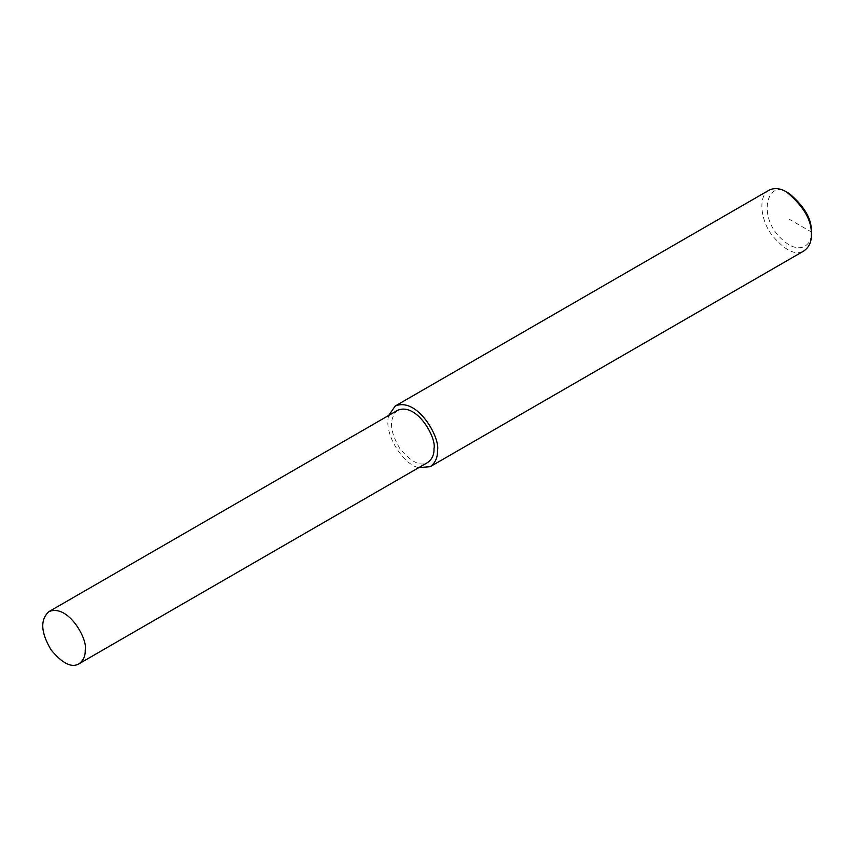 <?xml version="1.0" encoding="UTF-8"?>
<svg xmlns="http://www.w3.org/2000/svg" width="854" height="854" viewBox="0 0 854 854"><rect width="100%" height="100%" fill="white"/><g stroke="black" fill="none" stroke-linecap="round" stroke-linejoin="round"><path stroke-width="0.64" stroke-dasharray="4.27 3.2" d="M769.038 190.207C758.416 195.214 759.932 218.795 771.578 234.669C784.751 250.521 795.576 255.912 804.052 250.852M789.021 193.367C767.565 177.728 757.455 214.834 779.702 237.092C799.611 257.887 812.837 243.988 811.3 231.957L789.021 219.094M388.709 415.439C383.115 434.472 404.444 465.611 418.823 467.597M397.644 410.283C388.805 418.364 389.531 431.099 399.832 448.521C411.158 462.153 420.467 466.796 427.758 462.441"/><path stroke-width="1.28" d="M418.823 467.597L430.202 466.69L804.052 250.852C809.165 247.062 811.588 241.714 811.3 234.818L811.3 231.957C812.005 219.286 804.585 206.422 789.021 193.367L786.545 191.936C780.108 188.168 774.268 187.592 769.038 190.207L395.188 406.045L388.709 415.439M811.3 234.818C812.09 220.738 803.838 206.444 786.545 191.936M430.202 466.69C435.326 462.9 437.75 457.552 437.461 450.656C440.728 438.369 417.574 396.619 395.188 406.045M78.995 663.793L427.758 462.441C432.156 459.185 434.238 454.584 433.992 448.66C436.81 438.091 416.891 402.181 397.644 410.283L48.881 611.645C40.042 619.716 40.768 632.462 51.069 649.873C62.395 663.515 71.704 668.148 78.995 663.793C83.393 660.537 85.475 655.947 85.229 650.011C88.047 639.443 68.128 603.543 48.881 611.645"/></g></svg>
